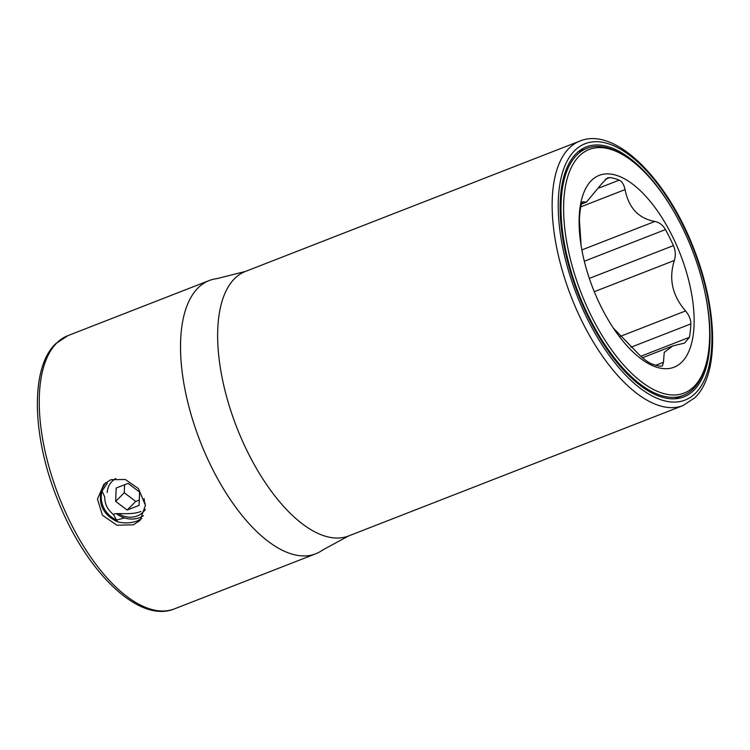 <?xml version="1.0" encoding="UTF-8"?>
<svg xmlns="http://www.w3.org/2000/svg" width="750" height="750" viewBox="0 0 750 750"><rect width="100%" height="100%" fill="white"/><g stroke="black" fill="none" stroke-linecap="round" stroke-linejoin="round"><path stroke-width="1.12" d="M642.488 357.759L672.722 345.966L684.609 343.05L689.4 337.322A99.834 45.478 68.7 0 0 690.834 323.897C690.966 319.734 689.212 315.413 685.566 310.95C672.3 295.641 668.559 278.822 674.344 260.484C675.853 255.309 675.544 250.35 673.425 245.597A99.834 45.478 68.7 0 0 669.581 237.45A99.834 45.478 68.7 0 0 665.447 229.594C662.981 225.159 659.456 222.45 654.891 221.466C638.625 218.531 628.688 207.909 625.059 189.6C623.934 184.5 621.966 181.35 619.163 180.15A99.834 45.478 68.7 0 0 609.75 177.572L607.509 177.891L602.1 183.309L586.453 202.116L582.825 201.816M601.106 306.797A102.956 46.903 -111.3 0 1 580.575 241.978A102.956 46.903 -111.3 0 1 605.794 173.925A102.956 46.903 -111.3 0 1 672.15 235.791A102.956 46.903 -111.3 0 1 686.438 356.081A102.956 46.903 -111.3 0 1 615.216 330.816A102.956 46.903 -111.3 0 1 601.106 306.797M582.178 202.425L583.491 201.909C582.441 201.375 581.559 202.884 580.866 206.428A99.834 45.478 68.7 0 0 579.431 219.853L581.072 245.287M681.731 226.219A130.725 59.55 68.7 0 0 624.225 155.588A130.725 59.55 68.7 0 0 565.828 184.331A130.725 59.55 68.7 0 0 591.525 316.369A130.725 59.55 68.7 0 0 705.816 364.866A130.725 59.55 68.7 0 0 681.731 226.219M672.722 345.966L664.247 352.369L663.45 362.288L662.362 366.019L660.516 366.188A99.834 45.478 68.7 0 1 651.103 363.609C648.309 362.4 644.775 359.859 640.481 355.997L613.397 328.134M624.225 155.588L622.491 154.537A132.6 60.403 68.7 0 0 586.912 148.359A132.6 60.403 68.7 0 0 589.322 317.625A132.6 60.403 68.7 0 0 683.241 395.438A132.6 60.403 68.7 0 0 705.253 366.816L705.816 364.866M140.953 511.406C130.988 515.728 114.731 512.081 113.494 514.547C107.653 509.925 104.728 504.056 104.719 496.95A137.278 62.541 -111.3 0 1 101.503 489.656M113.494 514.547A137.278 62.541 68.7 0 0 117.591 521.822M144.113 498.656L144.544 502.444A137.278 62.541 68.7 0 0 145.284 503.784M124.538 517.913L116.578 520.078C110.878 517.406 106.622 513.347 103.809 507.891C101.147 502.369 100.566 496.725 102.075 490.988L107.287 483.319M105.647 482.7L101.456 489.788C97.95 504.225 103.266 514.884 117.403 521.775C124.369 523.491 130.941 523.228 137.128 520.988L141.759 518.484M133.294 524.822L116.831 525.216L102.459 515.222L97.462 499.05L103.875 484.284L110.812 479.728L125.278 479.475L138.412 488.559L145.425 505.266L140.034 520.462L133.294 524.822M348.506 535.988A141.956 64.669 68.7 0 1 242.062 440.119A141.956 64.669 68.7 0 1 234.572 278.634A141.956 64.669 68.7 0 1 245.381 271.462L216.806 278.653A146.634 66.797 68.7 0 0 209.184 280.556A146.634 66.797 68.7 0 0 198.019 287.953A146.634 66.797 68.7 0 0 205.753 454.772A146.634 66.797 68.7 0 0 315.712 553.8A146.634 66.797 68.7 0 0 322.603 550.031L348.506 535.988L683.016 405.572L694.988 397.65C719.503 374.156 717.825 309.431 693.909 248.934C667.172 178.987 615.141 126.319 579.891 141.056A141.956 64.669 68.7 0 0 569.081 148.219A141.956 64.669 68.7 0 0 576.572 309.713A141.956 64.669 68.7 0 0 683.016 405.572M671.934 208.322A134.156 61.116 68.7 0 0 586.341 146.906A134.156 61.116 68.7 0 0 576.131 153.675A134.156 61.116 68.7 0 0 583.209 306.3A134.156 61.116 68.7 0 0 683.803 396.9A134.156 61.116 68.7 0 0 694.022 390.122A134.156 61.116 68.7 0 0 705.244 293.756M116.25 513.619A24.956 21.787 -135 0 0 143.503 515.625M118.35 513.572A21.844 19.069 -135 0 0 145.322 509.353M115.866 478.481A21.844 19.069 -135 0 0 107.175 492.497M127.134 510.037L115.669 501.366L116.166 488.044L128.119 483.384L139.575 492.047L139.088 505.378L127.134 510.037L135.741 501.431L124.284 492.759L115.669 501.366M124.575 484.763L124.284 492.759M139.284 500.053L135.741 501.431M625.059 189.6L580.791 206.859M619.163 180.15L599.25 187.912M609.75 177.572L605.241 179.325M663.45 362.288L655.819 365.259M689.4 337.322L640.791 356.278M690.834 323.897L630.975 347.231M685.566 310.95L620.241 336.412M674.344 260.484L594.272 291.703M673.425 245.597L589.322 278.391M665.447 229.594L584.316 261.225M654.891 221.466L581.869 249.928M315.712 553.8L174.422 608.878A146.634 66.797 -111.3 0 1 64.463 509.859A146.634 66.797 -111.3 0 1 56.728 343.041A146.634 66.797 -111.3 0 1 67.894 335.634L209.184 280.556M574.622 150.656A137.587 62.681 68.7 0 0 587.606 319.341A137.587 62.681 68.7 0 0 695.522 393.15A137.587 62.681 68.7 0 0 682.547 224.456A137.587 62.681 68.7 0 0 574.622 150.656M581.447 204.066L586.453 202.116M674.578 398.822L683.241 395.438M578.25 151.734L586.912 148.359M174.422 608.878C138.319 623.981 84.919 570.328 57.169 498.581C32.034 435.769 30.112 368.147 55.556 343.8L67.894 335.634M245.381 271.462L579.891 141.056"/></g></svg>
